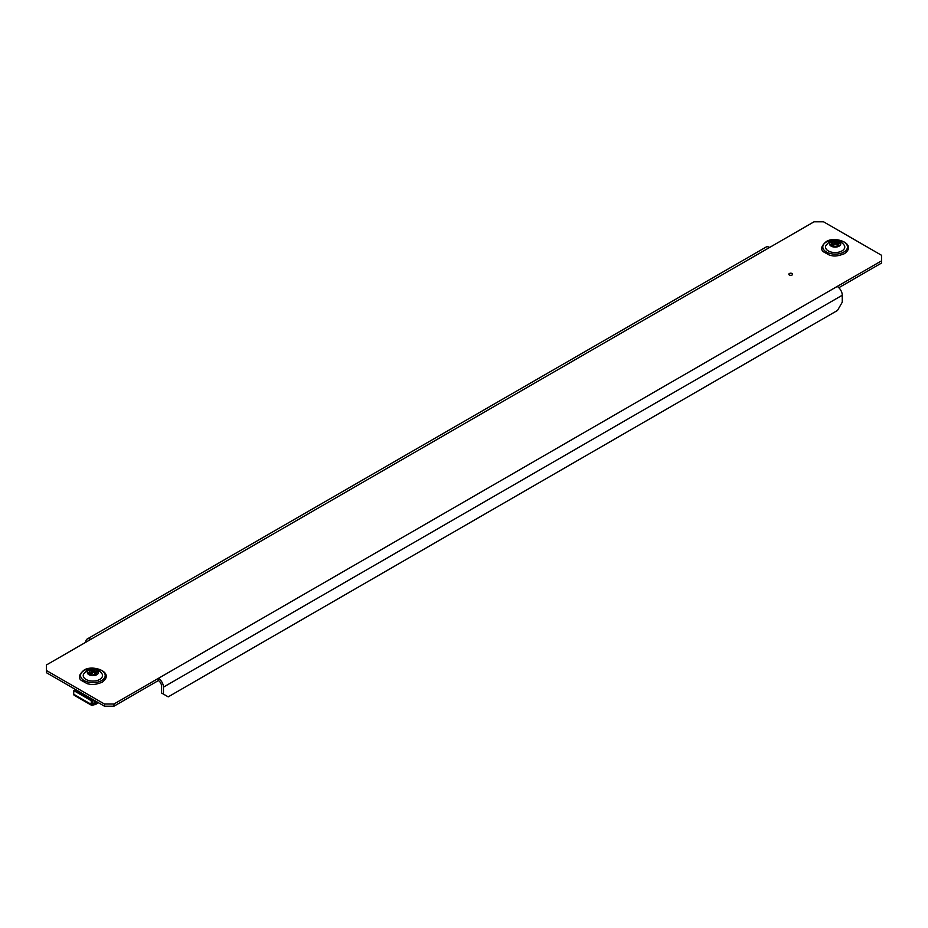 <?xml version="1.0" encoding="UTF-8"?>
<svg xmlns="http://www.w3.org/2000/svg" width="928" height="928" viewBox="0 0 928 928"><rect width="100%" height="100%" fill="white"/><g stroke="black" fill="none" stroke-linecap="round" stroke-linejoin="round"><path stroke-width="1.39" d="M789.044 273.795A1.868 1.079 180 0 1 791.538 273.308A1.868 1.079 180 0 1 792.396 274.746A1.868 1.079 180 0 1 789.902 275.233A1.868 1.079 180 0 1 789.044 273.795M46.4 670.492L104.446 704.004L113.97 704.004L881.6 260.814L881.6 255.316L823.554 221.804L814.03 221.804L46.4 664.993L46.4 672.684L104.446 706.196L104.446 704.004M113.97 704.004L113.97 706.196L158.375 680.56L158.375 678.356A7.18 4.141 -120 0 1 163.444 687.149L163.444 694.109L168.212 696.858L837.508 310.439L842.264 302.203L842.264 295.243A7.18 4.141 60 0 0 837.195 286.45M113.97 706.196L104.446 706.196M838.819 287.703L881.6 263.007L881.6 260.814M163.444 694.109L161.542 693.007L161.542 686.059A4.489 2.587 -120 0 0 158.375 680.56M90.805 639.357A7.18 4.141 -120 0 0 87.22 638.998A7.18 4.141 -120 0 0 85.736 642.28M87.22 638.998L766.041 247.08A7.18 4.141 60 0 1 769.625 247.44M74.89 689.133L74.948 690.362M94.992 700.733L94.876 703.204A1.125 0.65 -120 0 1 94.088 703.621L94.088 704.526A2.239 1.299 -120 0 0 95.201 704.642A2.239 1.299 -120 0 0 95.665 703.714L95.781 701.197M91.234 700.686L91.234 704.352A2.239 1.299 120 0 0 91.698 705.373L74.205 695.281A2.239 1.299 -60 0 1 73.73 694.248L73.73 690.583L91.234 700.686L92.023 700.222L92.023 703.888A1.125 0.65 120 0 0 92.812 704.352L94.876 703.157L92.87 704.294L92.023 703.795M91.698 705.373A2.239 1.299 120 0 0 92.812 705.268L94.088 704.526M73.73 690.583L74.53 690.13L92.023 700.222M75.423 689.446L75.423 690.641M92.87 699.515L92.87 704.294M97.162 674.32L95.224 673.972L94.053 672.58L89.598 673.241M95.224 671.037L93.484 669.761L90.016 670.294L89.181 670.677L89.668 671.814L88.079 673.055L90.689 673.948L91.304 675.062L95.723 674.517L96.57 674.146L96.268 672.73L97.66 671.768L95.224 671.037M96.848 674.691A5.603 3.236 180 0 1 88.914 674.702A5.603 3.236 180 0 1 88.891 670.132A5.603 3.236 180 0 1 96.825 670.109A5.603 3.236 180 0 1 96.848 674.691M99.714 679.447A9.64 5.568 180 0 1 88.102 680.363A9.64 5.568 180 0 1 83.532 674.134L87.046 670.329C93.357 667.452 98.403 668.728 102.208 674.134A9.64 5.568 180 0 1 99.714 679.447M839.411 245.781L837.485 245.433L836.476 244.064L831.859 244.702M837.485 242.498L835.745 241.222L832.277 241.756L831.43 242.138L831.732 243.554L830.34 244.516L832.95 245.41L833.564 246.523L837.984 245.978L838.819 245.607L838.332 244.458L839.921 243.229L837.485 242.498M839.109 246.152A5.603 3.236 180 0 1 831.175 246.164A5.603 3.236 180 0 1 831.152 241.582A5.603 3.236 180 0 1 839.086 241.57A5.603 3.236 180 0 1 839.109 246.152M841.963 250.908A9.64 5.568 180 0 1 830.363 251.824A9.64 5.568 180 0 1 825.792 245.595L829.307 241.79C835.606 238.914 840.664 240.19 844.468 245.595A9.64 5.568 180 0 1 841.963 250.908M163.444 687.149L842.264 295.243M97.904 702.415L95.665 703.714M92.812 704.352L92.023 703.888M91.234 704.352L73.73 694.248M95.05 673.798L95.05 670.863M101.616 680.549A12.331 7.122 180 0 1 84.17 680.572A12.331 7.122 180 0 1 84.123 670.503A12.331 7.122 180 0 1 101.57 670.468A12.331 7.122 180 0 1 101.616 680.549M89.471 673.566L89.471 672.092M90.016 673.229L90.016 670.294M91.652 673.473L91.652 670.55M92.301 673.38L92.301 670.445M93.484 672.684L93.484 669.761M94.61 672.858L94.61 669.935M95.526 674.076L95.526 671.141M97.162 672.22L97.162 671.385M837.311 245.259L837.311 242.324M843.877 252.01A12.331 7.122 180 0 1 826.43 252.033A12.331 7.122 180 0 1 826.384 241.964A12.331 7.122 180 0 1 843.83 241.93A12.331 7.122 180 0 1 843.877 252.01M831.732 245.027L831.732 243.554M832.277 244.69L832.277 241.756M833.912 244.934L833.912 242.011M834.562 244.841L834.562 241.906M835.745 244.145L835.745 241.222M836.87 244.319L836.87 241.384M837.787 245.537L837.787 242.602M839.411 243.681L839.411 242.846M95.201 704.642L98.484 702.751M83.613 670.457C78.95 674.656 78.149 677.962 81.212 680.352L87.36 683.762C89.807 683.982 92.034 686.14 102.126 682.242C115.872 672.313 91.802 663.822 83.613 670.457M825.874 241.918C821.21 246.117 820.41 249.423 823.472 251.813L829.62 255.223C832.068 255.444 834.295 257.601 844.387 253.704C858.133 243.774 834.063 235.283 825.874 241.918"/></g></svg>
